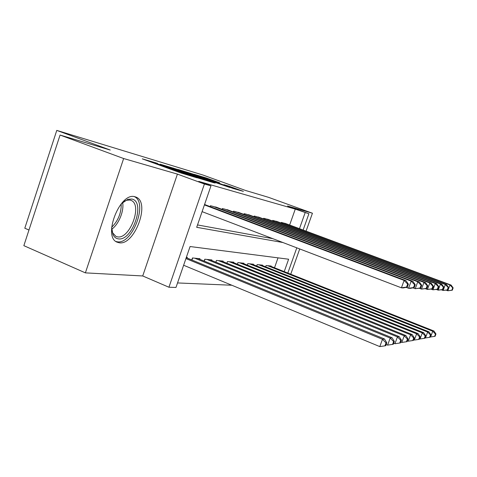 <?xml version="1.0" encoding="UTF-8"?>
<svg xmlns="http://www.w3.org/2000/svg" width="477" height="477" viewBox="0 0 477 477"><rect width="100%" height="100%" fill="white"/><g stroke="black" fill="none" stroke-linecap="round" stroke-linejoin="round"><path stroke-width="0.72" d="M157.488 163.378L142.283 158.847L180.61 172.865L196.947 177.82L158.889 164.321L155.258 162.836L157.488 163.378M134.8 196.715C119.846 191.933 102.358 237.135 117.193 242.203L119.268 242.781C134.538 245.589 150.523 202.755 136.243 197.204L134.8 196.715M219.706 182.822L206.523 178.028L194.282 174.355L233.301 188.528L243.395 191.366L228.882 186.155L223.838 184.665L234.07 188.54L225.669 185.72L199.714 176.174L219.706 182.822M289.64 225.025L295.275 209.105L308.905 213.756L303.122 230.039M60.066 135.051L123.644 158.531L85.383 272.868L23.85 245.661L60.066 135.051L110.253 150.046L56.775 130.4L202.88 175.005L245.411 190.424L268.462 197.311L312.441 213.219L287.542 206.004L308.905 213.756M85.383 272.868L142.718 275.962L177.414 174.105L123.644 158.531M177.414 174.105L204.412 184.015L210.971 185.881L196.697 227.314L282.903 242.525M295.275 209.105L198.754 181.397L210.971 185.881M176.466 169.114L160.105 164.201L197.323 177.79L213.875 182.798L176.466 169.114L176.305 169.585M177.629 169.341L193.555 174.248L229.848 187.503L203.912 178.577L200.066 177.444L215.127 183.079L177.611 169.395M290.743 274.209L299.723 248.958M306.067 231.13L312.441 213.219M205.426 204.83L204.609 204.341M217.607 207.686L210.482 205.724L210.172 206.624M229.097 210.369L222.371 208.521L222.079 209.367M239.937 212.909L233.587 211.168L233.313 211.955M250.192 215.306L244.188 213.66L243.926 214.406M259.905 217.584L254.211 216.021L253.967 216.725M269.117 219.742L263.715 218.263L263.483 218.919M277.864 221.787L272.737 220.386L272.516 221.006M197.514 224.935L272.85 238.685M281.096 222.992L281.305 222.401L286.182 223.737M177.533 282.939L231.846 285.24M274.513 267.77L278.025 257.854M187.097 258.033L187.306 257.419L186.358 257.318M191.766 259.953L192.458 257.944L199.958 258.713L199.756 259.291M204.162 261.092L204.812 259.214L211.883 259.941L211.699 260.484M215.854 262.171L216.469 260.412L223.153 261.098L222.974 261.605M226.909 263.197L227.481 261.539L233.808 262.189L233.641 262.672M237.367 264.169L237.91 262.612L243.902 263.226L243.747 263.68M247.277 265.093L247.796 263.626L253.484 264.21L253.329 264.634M256.686 265.975L257.175 264.586L262.583 265.146L262.439 265.546M265.629 266.816L266.094 265.504L271.234 266.035L271.097 266.416M56.775 130.4L24.798 228.215L28.972 230.021M284.22 271.622L288.621 259.22L190.079 246.531L175.977 287.458L168.936 287.232L204.412 184.015M142.718 275.962L168.936 287.232M296.795 247.837L287.828 273.053M299.467 228.68L305.143 212.682M163.48 165.269L201.395 178.899L163.48 165.269M192.052 174.188L183.162 171.213L186.179 172.43L201.395 177.635L192.052 174.188M183.627 265.248L379.799 346.6L382.488 339.29L384.468 338.974L186.233 257.681M185.929 258.576L382.488 339.29L386.012 342.921L384.939 345.837L385.726 345.688L386.793 342.778L386.012 342.921M384.468 338.974L386.793 342.778M384.939 345.837L379.799 346.6M407.286 287.13L408.372 284.179L407.656 284.119L406.571 287.076L407.286 287.13L403.244 287.929L401.413 287.81L404.132 280.416L204.412 204.907M407.656 284.119L404.132 280.416L405.939 280.595L204.555 204.502M406.571 287.076L401.413 287.81L202.093 211.645M408.372 284.179L405.939 280.595M111.66 227.29C118.171 220.797 121.361 212.969 121.236 203.81L127.848 199.326L131.73 199.04C146.016 201.258 132.379 241.499 118.32 238.864C115.959 238.542 114.17 237.075 112.954 234.469L111.66 227.314M111.886 230.695L112.596 232.794L115.947 236.419L117.569 236.878C129.839 239.311 142.73 204.866 131.187 200.435L129.977 200.03L126.369 200.298L123.776 201.532M116.006 241.517L117.33 241.803C132.463 244.612 148.341 202.403 134.299 196.625M386.155 344.519L387.61 345.121L390.216 338.05L392.07 337.752L197.8 258.492M194.676 258.17L390.216 338.05L393.62 341.562L392.577 344.388L393.31 344.245L394.348 341.431L393.62 341.562M392.07 337.752L394.348 341.431M392.577 344.388L387.61 345.121M393.686 343.225L394.926 343.732L397.448 336.887L399.189 336.607L209.85 259.732M206.899 259.428L397.448 336.887L400.74 340.286L399.726 343.023L400.418 342.891L401.425 340.167L400.74 340.286M399.189 336.607L401.425 340.167M399.726 343.023L394.926 343.732M400.746 342.009L401.789 342.432L404.24 335.796L405.873 335.534L221.227 260.901M218.442 260.615L404.24 335.796L407.424 339.093L406.44 341.747L407.09 341.621L408.068 338.98L407.424 339.093M405.873 335.534L408.068 338.98M406.44 341.747L401.789 342.432M407.37 340.858L408.24 341.21L410.625 334.771L412.158 334.526L231.983 262.004M229.348 261.73L410.625 334.771L413.702 337.972L412.748 340.542L413.362 340.429L414.31 337.859L413.702 337.972M412.158 334.526L414.31 337.859M412.748 340.542L408.24 341.21M414.209 287.601L415.258 284.757L414.591 284.697L413.535 287.559L414.209 287.601L410.268 288.376L408.55 288.269L411.186 281.114L212.611 206.225M414.591 284.697L411.186 281.114L412.879 281.281L215.622 206.935M413.535 287.559L408.55 288.269L406.154 287.351M415.258 284.757L412.879 281.281M420.69 288.048L421.71 285.288L421.084 285.24L420.058 288.007L420.69 288.048L415.24 288.692L417.792 281.77L224.381 208.998M421.084 285.24L417.792 281.77L419.378 281.925L227.219 209.665M420.058 288.007L415.24 288.692L412.999 287.84M421.71 285.288L419.378 281.925M426.772 288.466L427.762 285.795L427.171 285.747L426.176 288.424L426.772 288.466L421.507 289.092L423.987 282.384L235.489 211.609M427.171 285.747L423.987 282.384L425.478 282.533L238.166 212.241M426.176 288.424L421.507 289.092L419.414 288.299M427.762 285.795L425.478 282.533M432.484 288.859L433.444 286.266L432.895 286.218L431.929 288.823L432.484 288.859L427.404 289.467L429.813 282.962L245.983 214.084M432.895 286.218L429.813 282.962L431.214 283.099L248.517 214.68M431.929 288.823L427.404 289.467L425.436 288.722M433.444 286.266L431.214 283.099M413.607 339.767L414.316 340.059L416.636 333.805L418.085 333.572L242.173 263.048M239.681 262.791L416.636 333.805L419.623 336.911L418.693 339.409L419.271 339.302L420.195 336.81L419.623 336.911M418.085 333.572L420.195 336.81M418.693 339.409L414.316 340.059M437.868 289.229L438.804 286.713L438.28 286.671L437.343 289.193L437.868 289.229L432.949 289.819L435.292 283.505L255.91 216.421M438.28 286.671L435.292 283.505L436.616 283.636L258.313 216.987M437.343 289.193L432.949 289.819L431.101 289.122M438.804 286.713L436.616 283.636M419.48 338.742L420.052 338.974L422.306 332.898L423.677 332.678L251.838 264.043M249.471 263.799L422.306 332.898L425.204 335.915L424.303 338.342L424.846 338.241L425.746 335.82L425.204 335.915M423.677 332.678L425.746 335.82M424.303 338.342L420.052 338.974M442.948 289.581L443.854 287.13L443.366 287.094L442.453 289.545L442.948 289.581L438.184 290.153L440.468 284.018L265.331 218.639M443.366 287.094L440.468 284.018L441.714 284.143L267.609 219.176M442.453 289.545L438.184 290.153L436.443 289.497M443.854 287.13L441.714 284.143M425.025 337.764L425.472 337.943L427.666 332.034L428.96 331.825L261.02 264.985M258.767 264.753L427.666 332.034L430.481 334.973L429.604 337.334L430.117 337.239L430.993 334.884L430.481 334.973M428.96 331.825L430.993 334.884M429.604 337.334L425.472 337.943M447.742 289.909L448.63 287.53L448.165 287.494L447.277 289.879L447.742 289.909L443.133 290.469L445.351 284.501L274.263 220.744M448.165 287.494L445.351 284.501L446.532 284.62L276.427 221.256M447.277 289.879L443.133 290.469L441.487 289.849M448.63 287.53L446.532 284.62M430.266 336.84L430.6 336.971L432.74 331.223L433.969 331.026L269.749 265.88M267.609 265.659L432.74 331.223L435.477 334.079L434.619 336.38L435.107 336.285L435.96 333.995L435.477 334.079M433.969 331.026L435.96 333.995M434.619 336.38L430.6 336.971M452.285 290.219L453.15 287.905L452.709 287.869L451.844 290.189L452.285 290.219L447.814 290.767L449.972 284.96L282.76 222.747M452.709 287.869L449.972 284.96L451.093 285.073L284.817 223.23M451.844 290.189L447.814 290.767L446.257 290.183M453.15 287.905L451.093 285.073M154.9 163.462L155.192 162.597M173.986 170.444L174.284 169.568M158.704 164.857L158.889 164.321M161.822 165.996L162.001 165.459M172.352 169.848L172.614 169.073M178.177 171.976L178.362 171.434M181.361 173.133L181.546 172.596M173.205 168.47L173.348 168.053M190.448 173.61L190.579 173.234M193.406 174.677L193.555 174.248M228.763 186.495L228.882 186.155M231.589 187.527L231.727 187.121M206.404 178.374L206.523 178.028M209.23 179.394L209.367 179M122.649 202.457C124.223 210.941 118.809 224.232 111.725 229.246M191.951 260.025L192.66 257.968M204.269 261.134L204.931 259.226M215.902 262.189L216.516 260.418M210.673 205.766L210.351 206.696M222.485 208.55L222.193 209.409M233.635 211.174L233.36 211.973M136.243 197.204L135.408 196.876M155.031 163.51L155.24 162.884M174.314 170.563L174.528 169.925M112.596 232.794L112.954 234.469M126.369 200.298L127.848 199.326M130.549 200.185L131.187 200.435"/></g></svg>
